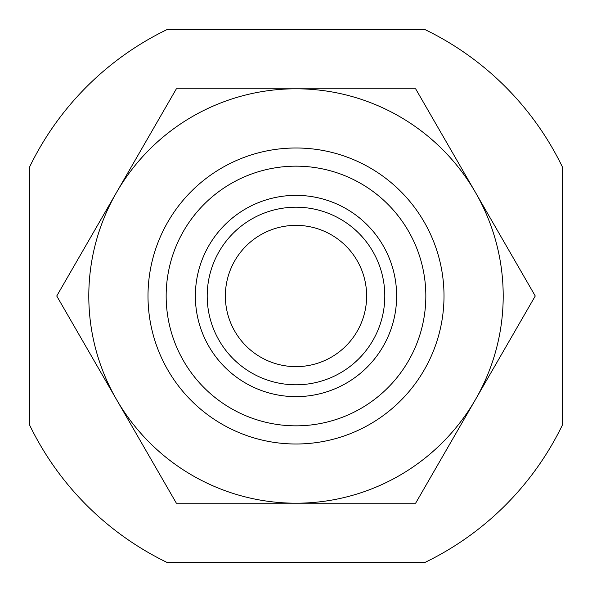 <?xml version="1.0" encoding="UTF-8"?>
<svg xmlns="http://www.w3.org/2000/svg" width="592" height="592" viewBox="0 0 592 592"><rect width="100%" height="100%" fill="white"/><g stroke="black" fill="none" stroke-linecap="round" stroke-linejoin="round"><path stroke-width="0.89" d="M425.026 29.6L166.974 29.6A296 296 0 0 0 29.6 166.974L29.6 425.026A296 296 0 0 0 166.974 562.4L425.026 562.4A296 296 0 0 0 562.4 425.026L562.4 166.974A296 296 0 0 0 425.026 29.6M166.16 296A129.84 129.84 0 0 1 360.92 183.557A129.84 129.84 0 0 1 360.92 408.443A129.84 129.84 0 0 1 166.16 296M195.36 296A100.64 100.64 0 0 1 346.32 208.843A100.64 100.64 0 0 1 346.32 383.157A100.64 100.64 0 0 1 195.36 296M148 296A148 148 0 0 1 370 167.825A148 148 0 0 1 370 424.175A148 148 0 0 1 148 296M225.36 296A70.64 70.64 0 0 1 331.32 234.824A70.64 70.64 0 0 1 331.32 357.176A70.64 70.64 0 0 1 225.36 296M207.2 296A88.8 88.8 0 0 1 340.4 219.099A88.8 88.8 0 0 1 340.4 372.901A88.8 88.8 0 0 1 207.2 296M296 503.2A207.2 207.2 0 0 0 475.443 192.4L535.257 296L415.628 503.2L176.372 503.2L116.557 399.6A207.2 207.2 0 0 0 296 503.2M296 88.8A207.2 207.2 0 0 1 475.443 192.4L415.628 88.8L296 88.8A207.2 207.2 0 0 0 116.557 399.6L56.743 296L116.557 192.4L176.372 88.8L296 88.8"/></g></svg>

